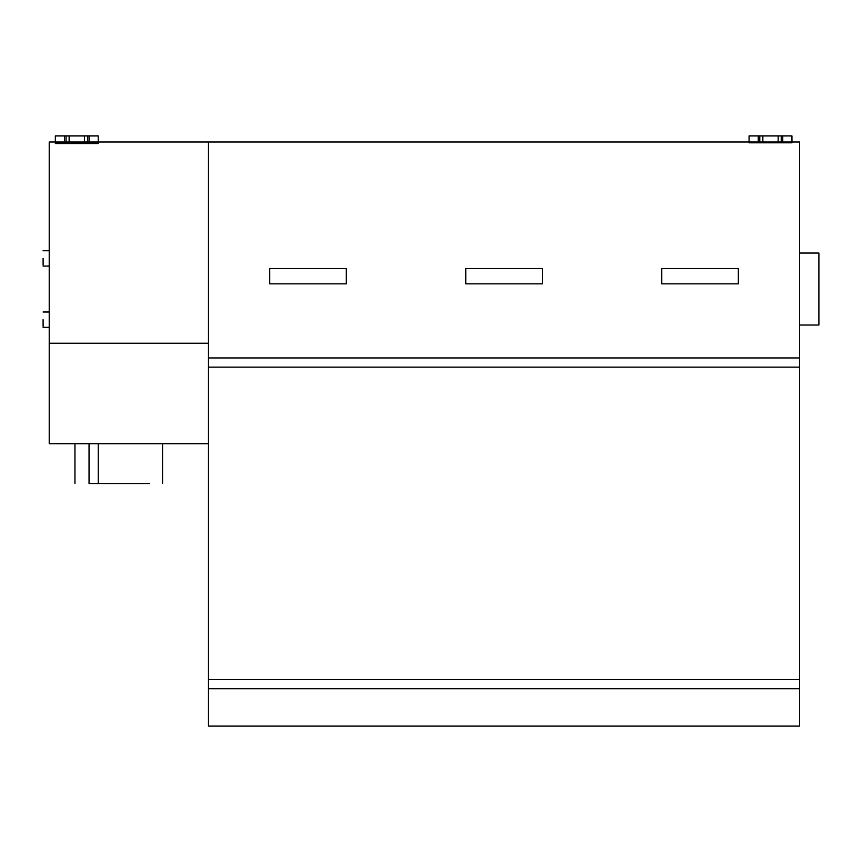 <?xml version="1.0" encoding="UTF-8"?>
<svg xmlns="http://www.w3.org/2000/svg" width="862" height="862" viewBox="0 0 862 862"><rect width="100%" height="100%" fill="white"/><g stroke="black" fill="none" stroke-linecap="round" stroke-linejoin="round"><path stroke-width="1.29" d="M799.602 325.028L818.9 325.028L818.9 253.051L799.602 253.051M346.319 283.835L346.319 268.524L269.741 268.524L269.741 283.835L346.319 283.835M542.327 283.835L542.327 268.524L465.76 268.524L465.76 283.835L542.327 283.835M738.346 283.835L738.346 268.524L661.779 268.524L661.779 283.835L738.346 283.835M98.257 443.714L98.257 483.528L149.708 483.528C166.291 483.528 166.291 483.528 149.708 483.528L89.045 483.528C70.878 483.528 70.878 483.528 89.045 483.528L89.045 443.714M43.1 319.673L43.1 326.299L43.1 319.673M43.1 258.417L43.1 265.043L43.1 258.417M64.542 142.025L55.351 142.025L55.351 135.905L64.542 135.905L64.542 142.025L66.072 142.025L66.072 135.905L87.515 135.905L87.515 142.025L89.045 142.025L89.045 135.905L98.225 135.905L98.225 142.025L89.045 142.025M64.542 135.905L66.072 135.905M87.515 135.905L89.045 135.905M84.444 135.905L84.444 142.025L69.132 142.025L69.132 135.905M87.515 142.025L84.444 142.025M69.132 142.025L66.072 142.025M799.602 688.727L208.485 688.727L208.485 726.095L799.602 726.095L799.602 367.137L208.485 367.137L208.485 142.025L98.225 142.025L98.225 143.545L55.351 143.545L55.351 142.025L49.22 142.025L49.22 343.248L208.485 343.248M49.22 343.248L49.22 443.714L208.485 443.714M98.225 135.905L98.225 137.177M208.485 688.727L208.485 679.547L799.602 679.547M208.485 367.137L208.485 679.547M758.258 142.025L749.067 142.025L749.067 135.905L758.258 135.905L758.258 142.025L759.788 142.025L759.788 135.905L781.231 135.905L781.231 142.025L782.761 142.025L782.761 135.905L791.952 135.905L791.952 142.025L782.761 142.025M758.258 135.905L759.788 135.905M781.231 135.905L782.761 135.905M778.17 135.905L778.17 142.025L762.848 142.025L762.848 135.905M781.231 142.025L778.17 142.025M762.848 142.025L759.788 142.025M208.485 357.956L799.602 357.956L799.602 142.025L791.952 142.025L791.952 142.79L749.067 142.79L749.067 142.025L208.485 142.025M799.602 367.137L799.602 357.956M98.225 142.661L55.351 142.661M791.952 142.661L749.067 142.661M74.951 443.714L74.951 483.528M162.552 443.714L162.552 483.528M49.22 312.012L43.1 312.012M49.22 327.323L43.1 327.323M49.22 250.756L43.1 250.756M49.22 266.067L43.1 266.067"/></g></svg>
